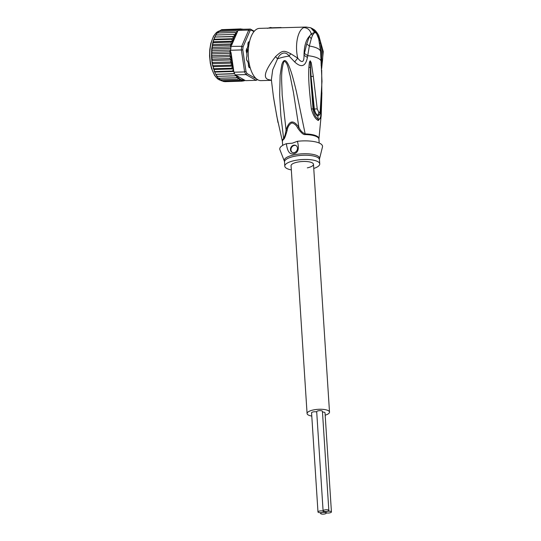 <?xml version="1.0" encoding="UTF-8"?>
<svg xmlns="http://www.w3.org/2000/svg" width="541" height="541" viewBox="0 0 541 541"><rect width="100%" height="100%" fill="white"/><g stroke="black" fill="none" stroke-linecap="round" stroke-linejoin="round"><path stroke-width="0.81" d="M322.145 512.496A2.874 0.899 176.3 0 0 320.57 513.409A2.874 0.899 176.3 0 0 324.735 513.95A2.874 0.899 176.3 0 0 326.304 513.037A2.874 0.899 176.3 0 0 326 512.672A2.874 0.899 176.3 0 0 322.145 512.496A2.874 0.899 176.3 0 0 323.721 511.59A2.874 0.899 176.3 0 0 323.41 511.218A2.874 0.899 176.3 0 0 319.555 511.049A2.874 0.899 176.3 0 0 317.98 511.962A2.874 0.899 176.3 0 0 322.145 512.496M326 512.672A2.874 0.899 176.3 0 0 329.854 512.841A2.874 0.899 176.3 0 0 331.43 511.928A2.874 0.899 176.3 0 0 327.264 511.387A2.874 0.899 176.3 0 0 325.689 512.3A2.874 0.899 176.3 0 0 326 512.672M322.477 412.086A2.874 0.899 -3.7 0 1 325.019 412.81L331.43 511.928M317.98 511.962L311.569 412.837A2.874 0.899 -3.7 0 1 313.144 411.924A2.874 0.899 -3.7 0 1 316.708 411.972M323.099 510.853L316.695 411.728A2.874 0.899 -3.7 0 1 318.264 410.815A2.874 0.899 -3.7 0 1 322.429 411.356L328.84 510.481A2.874 0.899 176.3 0 0 324.674 509.94A2.874 0.899 176.3 0 0 323.099 510.853A2.874 0.899 176.3 0 0 323.41 511.218A2.874 0.899 176.3 0 0 327.264 511.387A2.874 0.899 176.3 0 0 328.84 510.481M291.058 165.749A11.239 3.503 -3.7 0 1 297.212 162.185A11.239 3.503 -3.7 0 1 313.482 164.295A11.239 3.503 176.3 0 0 297.212 162.185A11.239 3.503 176.3 0 0 291.058 165.749L307.078 413.547A11.239 3.503 176.3 0 0 311.778 416.063M325.175 415.197A11.239 3.503 176.3 0 0 329.51 412.1A11.239 3.503 176.3 0 0 313.232 409.983A11.239 3.503 176.3 0 0 307.078 413.547M307.329 167.859A11.239 3.503 176.3 0 0 313.482 164.295L329.51 412.1M246.71 52.923L247.278 52.119L246.912 50.773L246.114 50.719M246.912 50.773L247.521 49.616A15.155 6.965 88.4 0 0 247.278 52.119M247.528 49.616L247.088 48.886L246.54 49.481M242.774 49.887L245.979 71.385L244.627 71.919L241.36 49.961A26.137 12.003 -91.6 0 1 241.502 48.108A26.137 12.003 -91.6 0 1 241.712 46.296L243.078 46.83A25.089 11.523 -91.6 0 0 242.774 49.887L230.682 50.266A26.137 12.003 -91.6 0 1 230.831 48.413L212.268 48.94L212.011 47.446L212.687 45.701L212.376 44.504L213.31 42.624L213.039 41.752L213.695 39.534M212.221 59.118L211.883 60.477L231.372 59.916L230.25 61.965L212.613 62.465L211.903 61.376L211.531 57.19L230.926 56.636L229.857 58.617L212.221 59.118L211.511 56.886L211.707 48.988L212.938 42.022L214.926 37.025L232.711 36.687L233.441 38.675L231.744 39.27L232.427 41.197L230.939 42.124L231.514 43.956L230.324 45.194L230.662 46.391L241.712 46.296L248.704 30.086L249.915 30.965L243.078 46.83M231.744 39.27L214.108 39.77L213.952 39.229L233.441 38.675M239.379 80.284L240.995 79.385L240.765 80.961L242.483 79.784L242.334 81.164L243.971 79.777L236.451 75.557A25.089 11.523 88.4 0 0 236.586 75.76L217.259 76.369L215.217 73.468L213.161 66.685L232.65 66.13L230.838 65.191L213.201 65.691L212.471 64.846L211.903 61.376M250.185 67.699A1.305 0.602 88.4 0 0 249.976 67.666L248.975 67.388M250.246 67.916A1.048 0.48 88.4 0 0 250.226 67.916L249.063 67.51L248.387 64.149A1.048 0.48 88.4 0 0 248.292 63.48A15.939 7.324 -91.6 0 1 247.852 61.972A1.048 0.48 88.4 0 0 247.656 61.546A1.048 0.48 88.4 0 0 247.609 61.498L247.325 61.18M245.979 71.385A25.089 11.523 88.4 0 0 247.061 73.603L245.925 74.584L256.184 80.332L257.103 79.236M233.955 72.224L244.627 71.919A26.137 12.003 88.4 0 0 245.925 74.584L235.254 74.888A26.137 12.003 -91.6 0 1 234.584 73.603A26.137 12.003 -91.6 0 1 233.955 72.224L233.8 71.196L232.556 71.074L214.919 71.581L214.75 71.96M244.316 79.967L244.153 80A25.089 11.523 88.4 0 0 244.316 79.967L245.513 80.636L256.184 80.332A26.137 12.003 88.4 0 0 257.482 79.601M254.25 31.256L250.361 29.079L251.301 30.127A25.089 11.523 88.4 0 0 249.915 30.965M250.361 29.079A26.137 12.003 88.4 0 0 248.704 30.086L238.033 30.391A26.137 12.003 -91.6 0 1 238.851 29.816A26.137 12.003 -91.6 0 1 239.69 29.383L250.361 29.079M247.061 73.603L256.508 78.898M253.952 31.608L251.301 30.127M247.535 61.397A1.305 0.602 88.4 0 0 247.48 61.329A1.305 0.602 88.4 0 0 247.426 61.261L247.609 61.498C246.446 60.308 246.189 58.584 246.845 56.318A1.048 0.48 88.4 0 0 246.912 55.662A15.939 7.324 -91.6 0 1 246.865 53.904A1.048 0.48 88.4 0 0 246.764 53.248C245.999 50.976 246.162 49.245 247.271 48.054A1.048 0.48 88.4 0 0 247.318 48A1.048 0.48 88.4 0 0 247.487 47.574A15.939 7.324 -91.6 0 1 247.846 46.053A1.048 0.48 88.4 0 0 247.906 45.383L248.4 42.022L249.529 41.562M230.831 48.413A26.137 12.003 -91.6 0 1 231.041 46.6M230.682 50.266L230.256 50.577L231.068 52.829A25.089 11.523 88.4 0 0 231.839 62.932L230.25 61.965M248.319 42.144L249.32 41.833A1.305 0.602 88.4 0 0 249.469 41.819M232.65 66.13L231.609 68.247L233.462 68.93L231.068 52.829M233.469 68.971L233.469 69.37A25.089 11.523 88.4 0 0 233.57 69.661L233.462 68.93L213.979 69.491M233.57 69.661L233.631 71.202M233.469 69.37L232.556 71.074M235.254 74.888L236.451 75.557M235.565 75.158L234.889 75.868M221.228 80.758L221.573 80.819L221.323 80.129L221.573 80.819L239.21 80.318L239.535 78.567L237.695 79.236L238.121 77.343L236.248 77.748L236.87 76.146L236.586 75.76M244.153 80L243.896 80.913L244.863 80.372M244.113 80.879L242.99 80.94M241.739 29.14L242.835 29.146M242.003 29.315L241.009 28.91L241.367 29.971M240.245 29.37L239.447 29.16L240.001 29.654M236.999 32.791L237.215 32.284A25.089 11.523 88.4 0 0 237.073 32.433L236.985 32.818L235.092 32.494L235.741 34.462L233.834 34.414L234.564 36.436L232.711 36.687M238.033 30.391L237.215 32.284M234.422 36.47A25.089 11.523 88.4 0 0 231.859 44.707L236.985 32.818M231.859 44.707L230.662 46.391M237.54 31.148L236.464 30.965L237.073 32.433M230.324 45.194L212.687 45.701M212.011 47.446L231 46.898M230.256 50.577L229.682 51.794L212.045 52.301L211.707 50.584L212.119 48.832M211.707 50.584L230.696 50.043M211.463 53.87L230.594 53.329L229.668 55.209L212.031 55.709L211.463 53.87L212.045 52.301M229.682 51.794L230.594 53.329M211.531 57.19L212.031 55.709M229.668 55.209L230.926 56.636M229.857 58.617L231.372 59.916M213.039 41.752L232.427 41.197M230.939 42.124L213.31 42.624M212.376 44.504L231.514 43.956M212.471 63.676L231.961 63.121L230.838 65.191M250.098 67.402A1.569 0.724 88.4 0 0 250.016 67.395A1.569 0.724 88.4 0 0 249.962 67.402L249.719 67.436M249.502 67.415L249.962 67.402C248.88 67.632 248.36 66.563 248.393 64.196A1.569 0.724 -91.6 0 0 248.251 63.202A15.419 7.08 -91.6 0 1 247.825 61.735A1.569 0.724 88.4 0 0 247.467 61.025C246.453 60.044 246.236 58.577 246.811 56.622A1.569 0.724 -91.6 0 0 246.919 55.635A15.419 7.08 -91.6 0 1 246.879 53.938A1.569 0.724 88.4 0 0 246.723 52.95C246.04 51.016 246.189 49.549 247.149 48.534A1.569 0.724 -91.6 0 0 247.474 47.818A15.419 7.08 -91.6 0 1 247.825 46.337A1.569 0.724 88.4 0 0 247.913 45.343C247.758 42.976 248.224 41.894 249.313 42.09L248.799 42.11M249.043 42.07L249.313 42.09A1.569 0.724 -91.6 0 0 249.387 42.097A1.569 0.724 -91.6 0 1 249.387 42.097L248.772 42.117M231.609 68.247L213.972 68.748L213.783 69.343M214.953 72.054L233.847 71.513M234.584 73.603L215.866 74.3M216.062 74.333L234.679 73.799M236.248 77.748L218.611 78.249L217.867 77.816L217.313 76.369M237.695 79.236L220.059 79.743L218.726 78.249M219.856 79.257L220.059 79.743L219.856 79.257M221.573 80.819L220.167 79.48M240.765 80.961L223.129 81.461L221.648 80.257M224.691 81.664L223.967 81.441M242.334 81.164L224.704 81.664M241.016 28.91L222.716 29.633M239.447 29.16L221.81 29.66M220.735 30.337L221.58 29.701M238.851 29.816L220.288 30.35L220.079 31.074L220.288 30.35L218.949 31.757M236.464 30.965L218.828 31.466L217.577 32.994M235.092 32.494L217.455 33.001L216.745 33.461L216.258 34.915M233.834 34.414L216.042 35.003M234.564 36.436L215.075 36.991L215.426 35.537L216.197 34.915M212.349 63.486L212.613 62.465M212.978 66.489L213.201 65.691L213.161 66.685M297.807 128.19C296.387 125.275 294.399 123.51 291.856 122.915C289.286 124.288 287.711 126.817 287.122 130.503C285.459 136.258 284.336 139.159 283.748 139.213A3.659 3.199 50.2 0 0 283.653 138.591L280.84 115.585L279.67 95.101L280.13 75.26L281.678 65.204C282.28 62.898 283.031 61.424 283.944 60.802C285.81 59.679 287.988 62.756 290.483 70.026C292.005 74.191 293.986 81.434 296.427 91.754L305.178 133.925A3.659 0.933 -88.8 0 0 305.205 134.567C303.569 134.993 301.1 132.87 297.807 128.19L298.889 127.331C293.31 119.392 289.036 120.318 286.067 130.111L282.145 94.824C282.044 83.666 280.224 71.446 284.113 61.086C288.204 62.864 288.468 70.851 290.111 75.699L293.445 92.389L298.889 127.331C300.289 130.57 302.385 132.768 305.178 133.925A18.353 5.721 176.3 0 1 316.985 136.204A18.353 5.721 176.3 0 1 317.073 136.258A18.353 5.721 176.3 0 1 318.94 138.902L318.933 139.186A18.293 5.701 176.3 0 0 317.06 136.887A18.293 5.701 176.3 0 0 316.972 136.839A18.293 5.701 176.3 0 0 305.205 134.567M307.423 57.447C305.557 66.57 301.303 68.065 294.662 61.924L297.726 58.117C302.013 63.466 304.11 62.526 304.022 55.29L307.423 57.447L309.337 46.039L311.271 38.749L309.438 36.24L306.74 43.956L309.337 46.039A25.61 7.987 176.3 0 1 317.871 48.568A25.61 7.987 176.3 0 1 320.617 51.855L321.99 81.468M291.329 169.921A17.508 5.457 -3.7 0 1 286.676 168.4A17.508 5.457 -3.7 0 1 284.796 166.148A17.508 5.457 -3.7 0 1 298.044 159.96A17.508 5.457 -3.7 0 1 317.865 161.644A17.508 5.457 -3.7 0 1 319.745 163.889A17.508 5.457 -3.7 0 1 313.753 168.474M292.296 152.447A3.922 3.354 119.3 0 1 291.092 148.552A3.922 3.354 119.3 0 1 294.196 145.448A3.922 3.354 119.3 0 1 296.116 145.63M293.729 145.184A3.922 3.354 -60.7 0 0 290.585 148.437A3.922 3.354 -60.7 0 0 292.052 152.325A3.922 3.354 -60.7 0 0 294.209 152.623A3.922 3.354 -60.7 0 0 297.354 149.37A3.922 3.354 -60.7 0 0 295.886 145.482A3.922 3.354 -60.7 0 0 293.729 145.184M286.405 143.69A21.43 6.681 176.3 0 0 279.907 149.708L284.329 161.049A17.731 5.525 -3.7 0 1 296.664 154.388A17.731 5.525 -3.7 0 1 317.581 155.882A17.731 5.525 -3.7 0 1 317.695 155.95A17.731 5.525 -3.7 0 1 319.548 158.77L322.47 146.956A21.43 6.681 176.3 0 0 320.238 143.541A21.43 6.681 176.3 0 0 297.415 141.302C299.416 148.748 298.186 152.914 293.709 153.786C289.726 154.719 287.291 151.352 286.405 143.69L292.404 143.169L297.415 141.302M287.122 130.503L286.067 130.111C285.506 133.776 284.701 136.602 283.653 138.591A18.353 5.721 176.3 0 0 282.375 141.269L282.666 145.38M321.232 104.366L320.779 113.468C320.914 117.884 320.076 119.791 318.257 119.189C315.518 117.235 313.787 113.887 313.05 109.133L310.466 73.982L310.284 61.025L311.061 76.43L310.223 64.42M319.859 114.016L317.668 116.051C315.93 115.057 314.659 112.744 313.854 109.106C312.691 99.618 311.366 90.665 310.466 73.982M318.825 112.427L317.81 115.416L319.406 115.003L320.455 111.527L320.231 110.628C319.961 112.143 319.488 112.744 318.825 112.427L317.236 108.951L313.32 76.45L311.061 76.43L314.335 109.059C315.038 112.339 316.194 114.462 317.81 115.416L318.331 120.515C315.389 119.081 313.07 115.233 311.379 108.971L317.236 108.951M318.94 138.902L321.253 114.449L321.124 116.477L318.331 120.515M321.253 114.503L320.076 112.589M321.99 81.17L320.231 110.628M321.564 67.03L321.8 65.258L321.036 65.082M321.455 52.2L320.468 42.421C322.936 49.447 323.383 57.055 321.8 65.258L321.455 52.2L320.597 52.355M319.69 43.469L320.468 42.421L319.129 38.255L318.737 38.938L320.617 51.855M306.74 43.956L304.421 53.485L307.707 55.662A25.61 7.987 -3.7 0 1 318.514 58.482A25.61 7.987 -3.7 0 1 321.259 61.769M277.986 122.55L274.409 102.736M273.435 96.738L274.355 102.432M273.536 97.414L273.732 98.083L273.536 97.414M310.798 27.787L314.693 32.365L311.278 33.853L312.434 35.408L314.693 32.365L316.478 33.366L319.129 38.255L318.737 35.469C317.141 32.697 315.694 30.81 314.395 29.823L310.798 27.787L306.098 27.05L303.744 27.618C297.888 30.113 294.635 44.66 297.726 58.117L290.7 53.708C283.531 50.144 282.49 50.225 275.545 56.595L277.54 58.854L272.711 69.789L271.359 79.743L273.435 96.771L276.823 116.389L282.375 141.269M313.32 76.45L311.244 62.695L310.23 60.808C309.425 61.721 309.357 62.114 308.891 67.138C308.404 76.098 308.559 84.274 311.379 108.971M314.395 29.823L316.478 33.366L318.737 38.938M312.434 35.408L311.271 38.749M303.744 27.618C307.457 27.767 309.966 29.843 311.278 33.853L309.438 36.24C305.929 39.912 304.123 46.262 304.022 55.29L304.421 53.485M290.7 53.708L289.117 56.075A25.61 7.987 -3.7 0 0 277.54 58.854C279.927 53.153 285.391 50.563 289.117 56.075L294.662 61.924M267.43 28.335L270.696 27.463A26.922 12.369 -91.6 0 1 271.704 27.787L280.989 27.523A26.922 12.369 -91.6 0 1 281.496 27.753M271.278 80.298L268.079 79.486L271.217 80.257M275.545 56.595C265.273 69.89 262.784 77.519 268.079 79.486M270.635 28.058L270.696 27.463M306.098 27.05L259.511 28.375A26.137 12.003 88.4 0 0 248.258 51.348A26.137 12.003 88.4 0 0 257.786 79.784A26.137 12.003 88.4 0 0 260.999 80.623L271.318 80.332M220.647 80.311A24.825 11.408 -91.6 0 1 210.064 49.474A24.825 11.408 -91.6 0 1 210.07 49.353A24.825 11.408 -91.6 0 1 219.335 30.979L216.515 32.44L213.533 36.139L210.787 43.388L209.773 49.556L209.57 56.034L210.28 63.175L211.504 68.423L214.655 75.503L217.84 79.027L220.66 80.325M239.656 78.918A25.089 11.523 88.4 0 0 240.224 79.27A25.089 11.523 88.4 0 0 240.819 79.574M232.63 66.563A25.089 11.523 88.4 0 0 233.272 68.788M236.87 76.146A25.089 11.523 88.4 0 0 237.925 77.417M238.223 77.728A25.089 11.523 88.4 0 0 239.345 78.695M241.137 79.703A25.089 11.523 88.4 0 0 242.321 80.021M242.645 80.068A25.089 11.523 88.4 0 0 243.829 80.048M236.789 32.751A25.089 11.523 88.4 0 0 235.795 34.049M231.933 63.439A25.089 11.523 88.4 0 0 232.468 65.934M235.538 34.448A25.089 11.523 88.4 0 0 234.598 36.112M283.748 139.213A18.293 5.701 176.3 0 0 282.422 141.546M319.548 158.77L319.467 159.663A17.508 5.457 176.3 0 0 317.594 157.417A17.508 5.457 176.3 0 0 317.479 157.35A17.508 5.457 176.3 0 0 297.651 155.747A17.508 5.457 176.3 0 0 284.525 161.921L284.329 161.049M321.773 63.209L320.996 63.108M308.891 67.138L310.264 67.571M312.657 28.632L315.646 32.812M320.522 512.685L320.57 513.409M325.641 511.576L325.689 512.3M214.236 38.08L214.642 37.133M213.533 69.038L213.215 67.97M214.479 71.757L214.128 70.837M215.582 74.212L215.217 73.468M216.813 76.362L216.468 75.808M218.172 78.188L217.867 77.816M217.029 33.089L216.745 33.461M212.741 66.103L212.471 64.846M215.758 34.955L215.426 35.537M250.016 67.395L249.475 67.409M284.525 161.921L284.796 166.148M319.467 159.663L319.745 163.889M318.933 139.186L319.176 143.02M321.253 114.449L321.888 92.694M320.455 111.527L321.814 94.878L321.706 70.005M271.136 80.21L271.535 80.575L271.359 79.743M318.737 35.469L323.268 51.564L321.645 68.666"/></g></svg>
